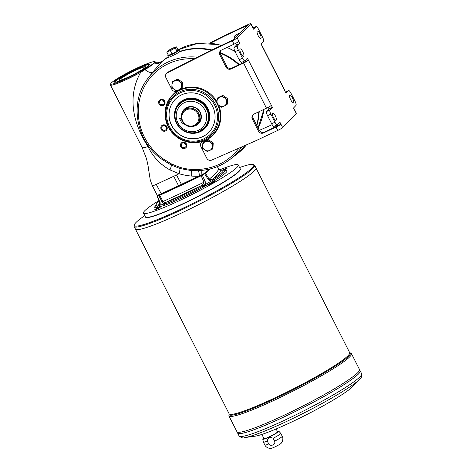 <?xml version="1.0" encoding="UTF-8"?>
<svg xmlns="http://www.w3.org/2000/svg" width="472" height="472" viewBox="0 0 472 472"><rect width="100%" height="100%" fill="white"/><g stroke="black" fill="none" stroke-linecap="round" stroke-linejoin="round"><path stroke-width="0.71" d="M152.344 185.714L152.421 185.52C152.126 186.045 153.406 185.667 156.25 184.381L173.737 176.262L178.522 185.697A30.373 3.068 -26.9 0 0 181.289 184.393L199.396 175.79C199.119 172.711 198.694 171.017 198.128 170.728L191.178 170.575L179.926 168.51A6.832 0.69 -73.9 0 1 179.059 173.743L169.944 169.908C160.179 164.51 152.869 156.71 148.001 146.515C133.234 123.994 126.85 96.607 140.697 72.299A24.68 2.496 153.1 0 1 110.436 85.007L142.22 147.665L146.113 157.683C147.376 161.394 148.786 169.678 148.615 169.601L150.273 180.092L152.344 185.714L157.129 195.142A6.077 0.614 -26.9 0 0 161.035 193.815L178.522 185.697L179.053 186.192A29.618 2.991 153.1 0 0 181.72 184.941M205.662 173.094L198.706 176.817L198.246 176.286A65.083 63.059 39.7 0 1 191.644 176.074C191.791 172.894 191.638 171.059 191.178 170.575L191.001 169.383A57.773 55.218 -136.2 0 0 197.768 169.531L201.798 169.153A119.628 114.342 43.8 0 1 202.748 169.035A56.664 54.162 -136.2 0 0 238.926 148.173M268.745 443.963C270.55 447.002 276.014 444.406 274.627 441.19L273.152 438.287C269.913 436.694 267.954 437.615 267.27 441.06L268.745 443.963A9.717 0.979 153.1 0 1 264.875 445.043C265.488 446.536 266.928 447.615 269.205 448.288L271.129 448.359A5.847 0.59 153.1 0 0 276.362 446.193A5.847 0.59 153.1 0 0 281.194 443.249L282.274 441.662C283.07 439.426 283.053 437.621 282.209 436.246A9.717 0.979 153.1 0 1 274.627 441.19M277.347 431.361A8.962 0.903 153.1 0 1 278.769 431.148L280.722 433.32A9.717 0.979 153.1 0 1 280.734 433.343A9.717 0.979 153.1 0 1 273.152 438.287M278.769 431.148A8.962 0.903 153.1 0 1 271.199 436.034A8.962 0.903 153.1 0 1 262.792 439.255A8.962 0.903 153.1 0 1 262.998 438.895A8.962 0.903 153.1 0 1 263.801 438.234M267.27 441.06A9.717 0.979 153.1 0 1 263.4 442.134A9.717 0.979 153.1 0 1 263.388 442.111L262.792 439.255M219.533 169.908A53.153 5.369 153.1 0 1 238.295 164.999L240.242 168.84A53.153 5.369 153.1 0 1 240.242 169.448L240.142 169.755A52.929 5.345 153.1 0 1 195.361 197.862A52.929 5.345 153.1 0 1 146.231 217.397L145.925 217.297A53.153 5.369 153.1 0 1 145.435 216.937L143.488 213.096A53.153 5.369 153.1 0 1 144.674 210.825A53.153 5.369 153.1 0 1 158.911 200.624M240.242 169.448A53.153 5.369 153.1 0 1 195.272 197.679A53.153 5.369 153.1 0 1 145.925 217.297M238.295 164.999A53.153 5.369 153.1 0 1 193.319 193.839A53.153 5.369 153.1 0 1 143.488 213.096M209.391 169.826A174.646 17.647 153.1 0 1 207.715 171.336M205.562 173.177A174.646 17.647 153.1 0 1 205.45 173.271L209.208 179.165L210.66 179.749L212.624 179.148C222.849 172.717 225.681 169.761 221.132 170.286L219.852 170.174L217.279 166.64M210.27 168.917L206.529 172.233L201.927 174.74L202.116 175.159L201.927 174.74L199.396 175.79L199.839 176.28L181.749 184.924L198.706 176.817M179.006 186.216L161.542 194.328L156.25 184.381M157.064 196.069L157.388 196.051L157.064 196.069A174.646 17.647 153.1 0 1 157.418 195.461M157.058 196.098L159.695 202.541L160.085 202.565L157.388 196.051A19.358 1.953 153.1 0 1 158.828 195.626L159.731 195.278L162.946 201.532L164.238 202.399L165.589 202.47C175.944 198.582 188.051 192.877 201.91 185.354L203.497 183.903L203.975 182.198L201.149 175.761A174.646 17.647 153.1 0 1 159.731 195.278M201.149 175.761L202.317 175.136A19.358 1.953 153.1 0 1 204.642 173.79L205.45 173.271M151.288 62.263L148.237 63.313M166.775 52.103L167.253 51.348A4.938 0.501 153.1 0 1 167.383 51.224A4.938 0.501 153.1 0 1 170.268 49.43A4.938 0.501 153.1 0 1 174.557 47.406A4.938 0.501 153.1 0 1 175.531 47.088L176.445 46.893M202.27 170.333L198.128 170.728L197.768 169.531M148.06 63.372A23.919 2.419 -26.9 0 0 119.817 77.101A23.919 2.419 -26.9 0 0 113.339 83.857A23.919 2.419 -26.9 0 0 140.101 71.667L140.697 72.299L144.975 69.667C148.621 72.411 151.223 73.207 152.78 72.057L147.016 79.55A58.18 55.607 43.8 0 1 197.502 57.195M179.584 51.188L180.162 51.212L179.738 51.725C177.555 53.513 166.982 58.498 167.979 57.265L168.38 56.846M136.119 68.977A19.741 1.994 -26.9 0 0 114.495 82.099A19.741 1.994 -26.9 0 0 133.004 74.948A19.741 1.994 -26.9 0 0 149.707 64.233A19.741 1.994 -26.9 0 0 136.119 68.977M110.436 85.007L110.855 83.385C110.967 83.261 111.362 82.323 118.277 78.016C126.714 72.847 140.839 65.903 148.149 63.331L151.17 62.292C153.412 61.572 154.739 61.384 155.146 61.726L154.562 62.947C152.934 64.457 149.736 66.7 144.975 69.667L144.42 69.254C149.176 66.534 152.367 64.434 154.002 62.959A14.685 1.481 -26.9 0 0 154.385 62.558C155.229 61.449 154.12 61.378 151.058 62.339M162.097 61.425A7.593 7.322 52.6 0 1 161.937 61.543L161.937 61.543A7.593 7.322 52.6 0 1 154.963 62.528L154.385 62.558M168.174 56.669L163.955 59.926A59.566 56.935 43.8 0 0 162.185 61.348L161.784 61.767A7.593 7.174 36.7 0 1 154.562 62.947L154.002 62.959M148.597 146.025L147.311 146.757A24.68 2.496 153.1 0 1 144.208 147.689L142.22 147.665L144.208 147.689M202.358 141.476A3.8 3.628 -136.2 0 0 202.228 141.6L201.455 142.408A3.8 3.628 -136.2 0 0 200.889 146.591L206.801 158.244A3.8 3.628 -136.2 0 0 211.727 160.096L255.311 140.986L277.76 130.414A4.555 0.46 -26.9 0 0 282.645 127.576L296.251 113.404A4.555 0.46 -26.9 0 0 296.357 113.203L294.646 109.84A4.555 0.46 153.1 0 1 294.546 110.035L293.519 108.011L295.991 105.433A3.8 1.05 64.8 0 0 295.059 101.262L290.953 93.173A3.8 1.05 64.8 0 0 288.563 90.547A3.8 1.05 64.8 0 0 288.475 90.612L285.997 93.19L284.976 91.167A4.555 0.46 -26.9 0 0 285.076 90.972L262.172 45.831A4.555 0.46 153.1 0 1 262.072 46.026L261.046 44.008L263.523 41.43A3.8 1.05 64.8 0 0 262.585 37.253L258.485 29.17A3.8 1.05 64.8 0 0 256.089 26.544A3.8 1.05 64.8 0 0 256.001 26.609L253.529 29.187L252.502 27.164A4.555 0.46 -26.9 0 0 252.603 26.969L250.897 23.6A4.555 0.46 153.1 0 1 250.791 23.795L237.186 37.972A4.555 0.46 153.1 0 1 232.301 40.804L209.851 51.383L167.43 72.788A3.8 3.628 -136.2 0 0 165.926 77.674L171.837 89.326A3.8 3.628 -136.2 0 0 176.847 91.137L180.151 89.586A28.473 27.217 -136.2 0 1 216.978 101.805M179.561 89.863A28.473 27.217 43.8 0 0 172.439 95.114L173.195 94.323A28.473 27.217 43.8 0 1 176.959 91.084M250.897 23.6A4.555 0.46 153.1 0 0 247.759 24.697L225.309 35.27L224.536 36.078L247.511 25.317L233.888 39.524L210.624 50.575L168.203 71.986A3.8 3.628 -136.2 0 0 167.259 72.682L166.486 73.49M194.411 58.758A56.664 54.162 -136.2 0 0 140.668 95.539A56.664 54.162 -136.2 0 0 163.377 158.97L171.436 163.931L180.05 167.383A56.605 54.103 -136.2 0 0 191.001 169.383M158.999 103.846A3.28 3.139 43.8 0 1 160.38 99.592A3.28 3.139 43.8 0 1 164.71 101.155A3.28 3.139 43.8 0 1 163.336 105.415A3.28 3.139 43.8 0 1 158.999 103.846M180.752 146.721A3.28 3.139 43.8 0 1 183.755 142.184A3.28 3.139 43.8 0 1 186.316 147.229A3.28 3.139 43.8 0 1 180.752 146.721M161.176 129.387A3.28 3.139 43.8 0 1 164.179 124.844A3.28 3.139 43.8 0 1 166.74 129.888A3.28 3.139 43.8 0 1 161.176 129.387M167.973 57.395L167.979 57.265A59.566 56.935 -136.2 0 0 161.784 61.767L152.78 72.057M178.103 50.085L176.481 46.887L175.832 47.3L175.36 48.061L176.982 51.259L178.103 50.085M175.531 47.088A4.938 0.501 153.1 0 1 175.832 47.3A4.938 0.501 153.1 0 1 172.817 49.218L170.545 50.663L172.168 53.861L176.982 51.259M172.032 53.926L170.41 50.728L168.528 51.241L166.817 52.103L168.439 55.295L172.168 53.861M176.888 51.318L175.265 48.12L172.817 49.218A4.938 0.501 153.1 0 1 168.528 51.241A4.938 0.501 153.1 0 1 167.253 51.348L167.306 51.289M178.499 49.961L179.006 50.126A6.325 0.637 153.1 0 1 179.065 50.168A6.325 0.637 153.1 0 1 172.132 54.374A6.325 0.637 153.1 0 1 167.778 55.891A6.325 0.637 153.1 0 1 167.778 55.82L167.949 55.312A5.947 0.602 -26.9 0 0 172.038 53.956A5.947 0.602 -26.9 0 0 178.422 50.256A5.947 0.602 -26.9 0 0 178.499 49.961A5.947 0.602 -26.9 0 0 178.068 49.997M209.061 132.071A23.541 22.497 43.8 0 1 171.649 125.375A23.541 22.497 43.8 0 1 175.094 99.474M171.572 125.458A23.541 22.497 43.8 0 1 175.053 99.515A23.541 22.497 43.8 0 1 207.621 99.58A23.541 22.497 43.8 0 1 209.025 132.113A23.541 22.497 43.8 0 1 171.572 125.458M164.787 125.517A2.525 2.413 -136.2 0 0 166.522 127.18M166.38 126.844A2.525 2.413 -136.2 0 0 162.362 126.13A2.525 2.413 -136.2 0 0 161.99 128.915A2.525 2.413 -136.2 0 0 166.008 129.629A2.525 2.413 -136.2 0 0 166.38 126.844M168.233 54.988A5.947 0.602 -26.9 0 0 167.949 55.312M119.115 80.264A14.809 1.499 153.1 0 1 119.463 79.703A14.809 1.499 153.1 0 1 133.187 71.543A14.809 1.499 153.1 0 1 145.494 66.876M114.661 82.228A19.741 1.994 153.1 0 1 115.103 81.591A19.741 1.994 153.1 0 1 136.29 69.313A19.741 1.994 153.1 0 1 149.713 64.44M119.398 79.567A14.809 1.499 153.1 0 1 133.452 71.242A14.809 1.499 153.1 0 1 145.476 66.806A14.809 1.499 153.1 0 1 132.951 74.836A14.809 1.499 153.1 0 1 119.068 80.205A14.809 1.499 153.1 0 1 119.398 79.567M185.956 144.184A2.525 2.413 -136.2 0 0 181.944 143.47A2.525 2.413 -136.2 0 0 181.567 146.249A2.525 2.413 -136.2 0 0 185.584 146.963A2.525 2.413 -136.2 0 0 185.956 144.184M184.363 142.857A2.525 2.413 -136.2 0 0 186.098 144.52M225.309 170.557L225.008 170.422L222.931 173.519L212.365 180.788L210.831 181.325L208.406 179.797L204.642 173.79M224.725 170.463C229.681 169.89 226.601 173.106 215.474 180.109L203.815 186.865C188.759 195.03 175.578 201.243 164.291 205.485L155.512 207.751L154.751 207.456L154.792 206.754L155.736 205.762M202.317 175.136L205.226 181.643L205.367 184.493L210.831 181.325L210.66 179.749M203.497 183.903L205.367 184.493L203.485 185.82A1.9 1.127 -121.2 0 0 202.081 185.26A177.153 17.901 153.1 0 1 165.489 202.5A1.9 1.764 -102.1 0 0 164.575 204.152L163.66 204.14L162.061 201.975L158.828 195.626M213.515 180.015A1.9 0.673 -119.1 0 0 212.453 179.248A177.153 17.901 153.1 0 0 221.02 170.321A1.9 1.516 70.8 0 1 221.25 170.209L221.132 170.286M221.38 170.174A1.9 1.516 70.8 0 0 221.25 170.209L220.619 170.362M208.406 179.797L209.208 179.165A175.26 17.712 153.1 0 0 218.819 169.153L219.852 170.174M218.802 169.129L217.303 166.634M160.085 202.565L160.273 205.149L159.695 202.494M158.999 206.878L159.3 205.786L160.273 205.149L163.66 204.14L164.238 202.399M205.226 181.643L203.975 182.198A175.26 17.712 153.1 0 1 162.946 201.532L162.061 201.975M175.006 116.566A17.464 16.691 43.8 0 1 179.437 103.722A17.464 16.691 43.8 0 1 184.18 100.318A17.464 16.691 43.8 0 1 205.621 106.064A17.464 16.691 43.8 0 1 204.642 127.906A17.464 16.691 43.8 0 1 191.992 132.862M179.513 103.639A17.464 16.691 43.8 0 1 179.596 103.563A17.464 16.691 43.8 0 1 184.334 100.158A17.464 16.691 43.8 0 1 207.379 108.501A17.464 16.691 43.8 0 1 204.795 127.747A17.464 16.691 43.8 0 1 204.718 127.829M181.278 117.9L179.625 118.678L182.357 124.071L183.738 123.416M181.637 114.283A10.148 9.7 43.8 0 1 191.72 106.566A10.148 9.7 43.8 0 1 201.29 115.758A10.148 9.7 43.8 0 1 193.998 126.142M182.357 124.071L183.384 123.003M197.373 123.965L198.5 122.791A9.493 9.074 -136.2 0 0 197.933 109.669A9.493 9.074 -136.2 0 0 184.806 109.646L183.679 110.82A9.493 9.074 43.8 0 1 198.777 113.504A9.493 9.074 43.8 0 1 197.373 123.965A9.493 9.074 43.8 0 1 187.821 126.136A9.493 9.074 43.8 0 1 181.337 118.383A9.493 9.074 43.8 0 1 183.679 110.82M179.401 104.306C173.82 109.351 172.805 121.062 180.811 128.372C186.546 133.086 192.741 134.072 199.385 131.322L204.364 127.646A17.086 16.331 -136.2 0 0 203.349 104.035A17.086 16.331 -136.2 0 0 179.714 103.982L179.401 104.306A17.086 16.331 43.8 0 1 203.037 104.353A17.086 16.331 43.8 0 1 204.057 127.965A17.086 16.331 43.8 0 1 199.42 131.299M197.963 113.976A8.732 8.348 43.8 0 1 189.98 126.053A8.732 8.348 43.8 0 1 183.171 112.631A8.732 8.348 43.8 0 1 197.963 113.976M160.875 100.105A2.525 2.413 -136.2 0 0 160.338 104.082A2.525 2.413 -136.2 0 0 164.203 101.309A2.525 2.413 -136.2 0 0 160.875 100.105M212.241 149.223L212.955 148.474L213.208 142.927L208.512 139.718L203.556 142.048L202.842 142.798L205.279 141.671A4.938 4.72 43.8 0 1 212.323 146.491A4.938 4.72 43.8 0 1 204.895 149.996A4.938 4.72 43.8 0 1 205.279 141.671L207.798 140.461L212.494 143.677L212.241 149.223L209.721 150.432L207.285 151.553L202.582 148.344L202.842 142.798M212.494 143.677L213.208 142.927M207.798 140.461L208.512 139.718M226.566 104.902L227.286 104.159L227.539 98.613L222.843 95.403L217.887 97.733L217.167 98.483L219.604 97.356A4.938 4.72 43.8 0 1 226.654 102.176A4.938 4.72 43.8 0 1 219.22 105.675A4.938 4.72 43.8 0 1 219.604 97.356L222.123 96.146L226.825 99.356L226.566 104.902L224.047 106.117L221.616 107.238L216.913 104.029L217.167 98.483M226.825 99.356L227.539 98.613M222.123 96.146L222.843 95.403M181.478 88.583L182.192 87.839L182.452 82.293L177.749 79.078L172.793 81.414L172.079 82.163L174.516 81.036A4.938 4.72 43.8 0 1 181.561 85.857A4.938 4.72 43.8 0 1 174.133 89.355A4.938 4.72 43.8 0 1 174.516 81.036L177.035 79.827L181.732 83.037L181.478 88.583L178.959 89.798L176.522 90.919L171.82 87.709L172.079 82.163M181.732 83.037L182.452 82.293M177.035 79.827L177.749 79.078M272.503 113.174A3.988 1.103 64.8 0 0 273.394 117.369A3.988 1.103 64.8 0 0 275.996 120.319A3.988 1.103 64.8 0 0 276.09 120.248L276.25 120.089A3.988 1.103 64.8 0 0 275.359 115.888A3.988 1.103 64.8 0 0 272.751 112.944A3.988 1.103 64.8 0 0 272.657 113.014L272.503 113.174M240.03 49.171A3.988 1.103 64.8 0 0 240.921 53.365A3.988 1.103 64.8 0 0 243.528 56.31A3.988 1.103 64.8 0 0 243.623 56.245L243.776 56.079A3.988 1.103 64.8 0 0 242.885 51.885A3.988 1.103 64.8 0 0 240.283 48.941A3.988 1.103 64.8 0 0 240.189 49.005L240.03 49.171M264.279 132.148A3.8 3.628 -136.2 0 1 259.27 130.331L253.116 118.206L252.343 119.015A3.8 3.628 -136.2 0 1 253.936 114.088L266.479 108.176A4.555 0.46 -26.9 0 0 271.37 105.344L272.391 107.368L269.919 109.941A3.8 1.05 64.8 0 0 270.857 114.118L274.958 122.201A3.8 1.05 64.8 0 0 277.347 124.832A3.8 1.05 64.8 0 0 277.442 124.767L279.914 122.189L280.94 124.207L264.279 132.148L263.506 132.951L276.049 127.045A4.555 0.46 153.1 0 0 280.94 124.207L282.645 127.576M231.032 68.947A3.8 3.628 -136.2 0 1 226.023 67.136L219.869 55.006A3.8 3.628 -136.2 0 1 221.462 50.085L234.006 44.173A4.555 0.46 -26.9 0 0 238.897 41.341L239.923 43.359L237.451 45.937A3.8 1.05 64.8 0 0 238.384 50.115L242.484 58.198A3.8 1.05 64.8 0 0 244.88 60.829A3.8 1.05 64.8 0 0 244.968 60.758L247.44 58.186L248.467 60.204L231.805 68.145L231.032 68.947L243.576 63.036A4.555 0.46 153.1 0 0 248.467 60.204L271.37 105.344M260.78 38.362L260.939 38.203A3.988 1.103 64.8 0 0 260.048 34.002A3.988 1.103 64.8 0 0 257.441 31.058A3.988 1.103 64.8 0 0 257.346 31.128L257.193 31.288A3.988 1.103 64.8 0 0 258.084 35.483A3.988 1.103 64.8 0 0 260.686 38.433A3.988 1.103 64.8 0 0 260.78 38.362L260.573 38.462M293.254 102.365L293.407 102.206A3.988 1.103 64.8 0 0 292.516 98.011A3.988 1.103 64.8 0 0 289.914 95.061A3.988 1.103 64.8 0 0 289.82 95.132L289.666 95.291A3.988 1.103 64.8 0 0 290.551 99.486A3.988 1.103 64.8 0 0 293.159 102.436A3.988 1.103 64.8 0 0 293.254 102.365L293.047 102.465M268.261 107.286L269.093 108.92L266.621 111.498A3.8 1.05 64.8 0 0 267.553 115.675L271.654 123.758A3.8 1.05 64.8 0 0 274.049 126.39L277.347 124.832M244.726 60.9L245.169 61.761M235.793 43.282L236.619 44.917L234.147 47.495A3.8 1.05 64.8 0 0 235.085 51.666L239.186 59.755A3.8 1.05 64.8 0 0 241.575 62.381L244.88 60.829M277.2 124.903L277.636 125.764M236.619 44.917L239.923 43.359M269.093 108.92L272.391 107.368M210.624 50.575L209.851 51.383M210.636 137.145A28.473 27.217 -136.2 0 0 213.515 134.567A28.473 27.217 -136.2 0 0 218.701 105.321M201.455 142.408A3.8 3.628 -136.2 0 1 202.482 141.671L204.972 140.497M252.343 119.015L258.497 131.139A3.8 3.628 -136.2 0 0 263.506 132.951M272.161 124.661L259.293 130.378M225.309 35.27L209.651 43.176M235.085 38.279A3.8 3.628 43.8 0 1 235.54 35.146M240.337 32.81L236.153 34.78A3.8 3.628 43.8 0 0 234.307 39.087M226.023 67.136L226.796 66.328L220.642 54.203A3.8 3.628 -136.2 0 1 220.855 50.451M224.536 36.078L210.347 43.241M226.796 66.328A3.8 3.628 -136.2 0 0 231.805 68.145M253.322 114.454A3.8 3.628 -136.2 0 0 253.116 118.206M240.283 168.947A53.153 5.369 153.1 0 1 195.373 197.88A53.153 5.369 153.1 0 1 145.5 217.031M352.501 386.721A56.953 5.752 153.1 0 1 305.608 415.165A56.953 5.752 153.1 0 1 254.957 436.205L244.608 437.609A67.225 6.791 153.1 0 0 304.393 412.77A67.225 6.791 153.1 0 0 359.747 379.199L352.501 386.721M255.948 167.902L255.948 167.902A67.584 6.832 153.1 0 1 198.765 204.571A67.584 6.832 153.1 0 1 135.405 229.056L229.132 413.808A67.584 6.832 153.1 0 0 292.493 389.311A67.584 6.832 153.1 0 0 349.669 352.643L255.948 167.902M255.942 168.675A67.573 6.826 153.1 0 1 198.765 204.571A67.573 6.826 153.1 0 1 136.03 229.51M254.644 165.336L255.942 167.896A67.584 6.832 153.1 0 1 198.765 204.565A67.584 6.832 153.1 0 1 135.405 229.05L134.101 226.489A67.584 6.832 -26.9 0 0 188.983 206.229A67.584 6.832 -26.9 0 0 253.134 168.227A67.584 6.832 -26.9 0 0 254.644 165.336L252.538 164.333C250.337 164.262 246.52 165.159 241.086 167.011A66.953 6.767 -26.9 0 1 252.255 167.82A66.953 6.767 -26.9 0 1 180.404 209.456A66.953 6.767 -26.9 0 1 135.824 222.678A66.953 6.767 -26.9 0 1 143.464 216.536L144.768 215.621M360.183 370.85A68.723 6.944 153.1 0 1 360.189 370.856A68.723 6.944 153.1 0 1 302.045 408.138A68.723 6.944 153.1 0 1 237.617 433.036A68.723 6.944 153.1 0 1 237.611 433.036L228.896 415.861A68.723 6.944 -26.9 0 0 284.704 395.259A68.723 6.944 -26.9 0 0 349.935 356.614A68.723 6.944 -26.9 0 0 351.469 353.675L359.505 369.511A68.723 6.944 153.1 0 1 301.36 406.799A68.723 6.944 153.1 0 1 236.932 431.697A68.723 6.944 153.1 0 0 301.36 406.793A68.723 6.944 153.1 0 0 359.505 369.505L360.183 370.85A68.723 6.944 153.1 0 1 302.039 408.132A68.723 6.944 153.1 0 1 237.611 433.031L239.068 435.91A68.723 6.944 -26.9 0 0 294.876 415.307A68.723 6.944 -26.9 0 0 360.106 376.662A68.723 6.944 -26.9 0 0 361.641 373.724L360.189 370.856M360.183 371.641A68.717 6.944 153.1 0 1 302.045 408.138A68.717 6.944 153.1 0 1 238.254 433.502M359.505 370.302A68.717 6.944 153.1 0 1 301.36 406.799A68.717 6.944 153.1 0 1 237.569 432.163M276.132 428.959L277.565 431.791A7.593 0.767 153.1 0 1 271.14 435.91A7.593 0.767 153.1 0 1 264.019 438.659L261.872 434.423M203.485 185.82L202.866 186.11C190.735 192.847 173.484 200.972 164.94 203.975L164.575 204.152M159.164 201.249L158.946 204.441L159.796 203.715M159.394 204.246L159.3 205.786L158.002 206.034L155.713 205.58L156.645 203.526L159.147 201.202M158.35 205.998A1.9 1.516 -109.2 0 1 159.052 204.405A177.153 17.901 153.1 0 1 159.855 203.231M157.064 208.972A3.416 0.348 153.1 0 1 154.716 209.792A3.416 0.348 153.1 0 1 157.607 207.94A3.416 0.348 153.1 0 1 160.81 206.701A3.416 0.348 153.1 0 1 157.064 208.972M214.418 181.549A3.416 0.348 153.1 0 1 211.179 183.472A3.416 0.348 153.1 0 1 208.4 184.499A3.416 0.348 153.1 0 1 211.291 182.64A3.416 0.348 153.1 0 1 214.494 181.401A3.416 0.348 153.1 0 1 214.418 181.549M223.079 169.955A3.416 0.348 153.1 0 1 224.719 169.123A3.416 0.348 153.1 0 1 227.067 168.303A3.416 0.348 153.1 0 1 224.288 170.097M162.61 99.981A2.525 2.413 -136.2 0 0 164.345 101.645M205.167 128.183A18.036 17.24 43.8 0 1 176.516 123.044A18.036 17.24 43.8 0 1 179.142 103.209M180.05 167.383L179.926 168.51L171.035 164.952L162.864 159.866L163.377 158.975M171.401 165.141L171.035 164.952L171.401 165.141L171.047 164.958L171.436 163.931M201.927 174.74A6.832 1.086 80.8 0 1 202.14 170.357M171.059 164.964A6.62 1.357 -62.5 0 1 169.944 169.908M241.729 146.945A58.18 55.607 43.8 0 1 230.124 159.306A58.18 55.607 43.8 0 1 203.285 170.197L202.228 170.315M176.44 123.121A18.036 17.24 43.8 0 1 179.106 103.244A18.036 17.24 43.8 0 1 204.052 103.297A18.036 17.24 43.8 0 1 205.131 128.225A18.036 17.24 43.8 0 1 176.44 123.121M166.775 52.115L168.439 55.295M206.529 172.233L206.152 172.711L206.529 172.233A6.832 6.496 54.8 0 1 207.863 169.472M202.329 170.327L201.798 169.153M140.101 71.667L144.42 69.254M180.139 51.306A59.566 56.935 43.8 0 1 211.904 49.973M220.229 52.587A59.566 56.935 43.8 0 1 239.345 64.587M259.169 111.622A59.566 56.935 43.8 0 1 256.839 125.546M246.561 144.827L237.445 153.66A59.566 56.935 -136.2 0 0 246.455 144.869M256.662 125.192A59.566 56.935 -136.2 0 0 258.774 111.811M238.773 64.859A59.566 56.935 -136.2 0 0 220.3 53.2M211.173 50.315A59.566 56.935 -136.2 0 0 179.738 51.725M173.737 176.262L176.504 174.964L181.738 184.935L161.542 194.328L157.919 195.609L157.129 195.142M191.644 176.074A64.251 62.257 39.7 0 1 179.059 173.743L176.504 174.964M216.931 103.309A28.119 26.874 -136.2 0 0 179.997 90.223A28.119 26.874 -136.2 0 0 168.073 126.425A28.119 26.874 -136.2 0 0 204.789 140.361A28.119 26.874 -136.2 0 0 217.503 104.46M215.657 104.607A27.01 25.818 43.8 0 1 204.335 139.641A27.01 25.818 43.8 0 1 168.687 126.744A27.01 25.818 43.8 0 1 180.015 91.71A27.01 25.818 43.8 0 1 215.657 104.607M161.937 61.543L163.955 59.926A59.566 56.935 43.8 0 1 168.292 56.9M169.454 126.455A25.978 24.833 -136.2 0 0 213.462 130.455A25.978 24.833 -136.2 0 0 193.207 90.53A25.978 24.833 -136.2 0 0 169.454 126.455M212.966 181.449L211.798 179.555M212.624 179.148L215.474 180.109M205.532 185.756L202.706 184.823M198.429 130.272A15.564 14.88 -136.2 0 0 199.638 104.029A15.564 14.88 -136.2 0 0 176.198 115.074A15.564 14.88 -136.2 0 0 198.429 130.272M296.251 113.404L294.546 110.035M284.976 91.167L262.072 46.026M252.502 27.164L250.791 23.795M237.186 37.972L238.897 41.341M277.76 130.414L276.049 127.045M266.479 108.176L243.576 63.036M234.006 44.173L232.301 40.804M202.482 141.671L202.812 141.329M259.27 130.331L258.497 131.139M219.869 55.006L220.642 54.203M168.203 71.986L167.43 72.788M266.621 111.498L269.919 109.941M271.654 123.758L274.958 122.201M267.553 115.675L270.857 114.118M234.147 47.495L237.451 45.937M239.186 59.755L242.484 58.198M235.085 51.666L238.384 50.115M288.563 90.547L285.412 92.028L288.475 90.612M252.951 28.043L256.001 26.609M260.42 38.444L260.939 38.203M292.894 102.448L293.407 102.206M275.731 120.33L276.25 120.089M243.257 56.327L243.776 56.079M349.628 352.554A68.039 6.873 153.1 0 1 292.823 389.972A68.039 6.873 153.1 0 1 229.085 413.708M163.613 205.509L165.035 202.571M164.291 205.485L165.589 202.47M203.815 186.865L201.91 185.354M157.058 207.633L158.946 204.441M168.398 55.301L166.781 52.115M263.901 109.392L258.078 127.989A58.18 55.607 -136.2 0 0 263.889 109.398M234.956 51.407A58.18 55.607 -136.2 0 0 227.061 47.448M221.48 45.459A58.18 55.607 -136.2 0 0 177.997 49.855L197.408 43.465L218.129 44.527L221.527 45.436M202.748 169.035L203.285 170.197L202.299 170.333M264.875 445.043L263.4 442.134M199.839 176.28L206.317 172.599L210.447 168.876M176.487 46.887L178.109 50.079M155.146 61.726C155.07 62.08 156.604 62.269 159.742 62.28L162.368 61.224M179.814 51.649L179.065 50.168M168.533 57.377L167.778 55.891M221.669 170.097C223.675 169.92 224.784 170.026 225.008 170.422M220.082 170.215L220.813 170.315M282.209 436.246L280.734 433.343M256.089 26.544L252.939 28.025M239.575 167.525L241.086 167.011M361.641 373.724C361.806 376.833 361.174 378.656 359.747 379.199M239.068 435.91C241.481 437.874 243.328 438.441 244.608 437.609M349.604 352.513L351.469 353.675M229.062 413.667L228.896 415.861M134.101 226.489L134.538 224.194C135.783 222.377 138.756 219.828 143.464 216.536M203.237 170.221C213.261 168.982 222.223 165.342 230.124 159.306L237.445 153.66M234.92 51.33L227.109 47.424M172.439 95.114C161.837 105.586 162.875 124.844 174.433 134.974C185.172 145.394 203.757 145.258 213.527 134.549M147.016 79.55C128.885 103.734 136.555 142.568 162.816 159.896L171.035 164.952"/></g></svg>
